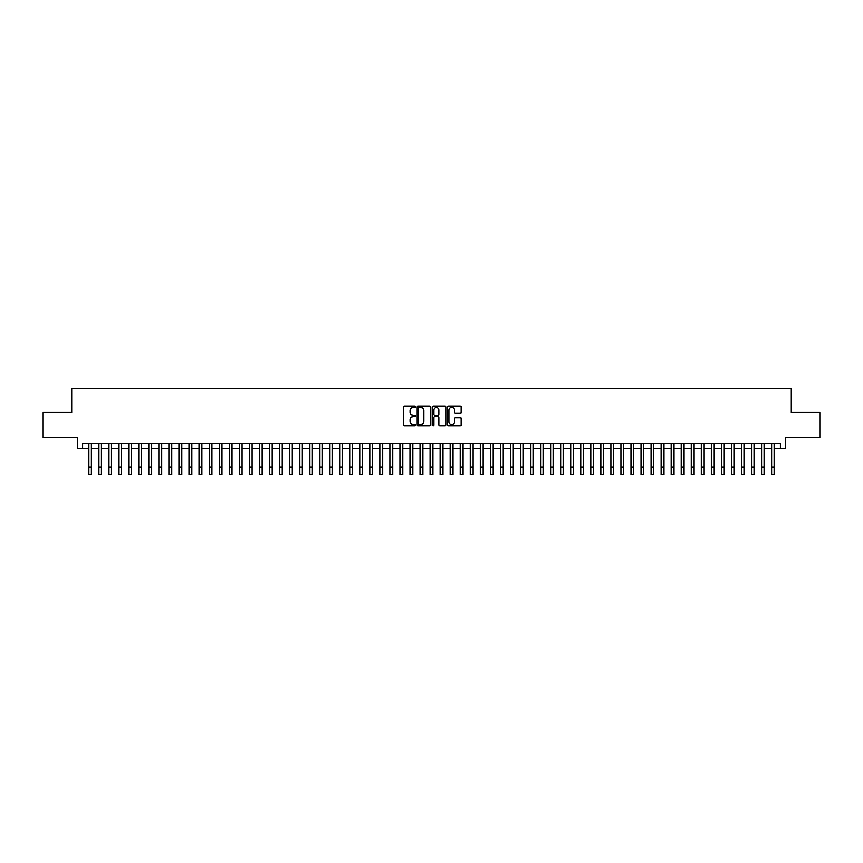 <?xml version="1.0" encoding="UTF-8"?>
<svg xmlns="http://www.w3.org/2000/svg" width="863" height="863" viewBox="0 0 863 863"><rect width="100%" height="100%" fill="white"/><g stroke="black" fill="none" stroke-linecap="round" stroke-linejoin="round"><path stroke-width="1.29" d="M415.437 406.797A0.69 0.69 0 0 0 414.747 406.106L404.272 406.106A0.982 0.982 0 0 0 403.291 407.088L403.291 424.833A0.982 0.982 0 0 0 404.272 425.815L414.747 425.815A0.69 0.69 0 0 0 415.437 425.125A0.69 0.69 0 0 0 414.747 424.434L413.388 424.434A3.15 3.15 0 0 1 410.238 421.284L410.238 419.806A3.15 3.15 0 0 1 413.388 416.646L414.747 416.646A0.69 0.69 0 0 0 415.437 415.966A0.69 0.69 0 0 0 414.747 415.276L413.388 415.276A3.15 3.15 0 0 1 410.238 412.115L410.238 410.637A3.15 3.15 0 0 1 413.388 407.487L414.747 407.487A0.69 0.69 0 0 0 415.437 406.797M460.303 413.053A0.982 0.982 0 0 0 461.295 412.072L461.295 407.088A0.982 0.982 0 0 0 460.303 406.106L448.674 406.106A0.982 0.982 0 0 0 447.692 407.088L447.692 424.833A0.982 0.982 0 0 0 448.674 425.815L460.303 425.815A0.982 0.982 0 0 0 461.295 424.833L461.295 418.825A0.982 0.982 0 0 0 460.303 417.832L455.33 417.832A0.982 0.982 0 0 0 454.337 418.825L454.337 421.802A2.632 2.632 0 0 1 451.705 424.434A2.632 2.632 0 0 1 449.073 421.802L449.073 410.119A2.632 2.632 0 0 1 451.705 407.487A2.632 2.632 0 0 1 454.337 410.119L454.337 412.072A0.982 0.982 0 0 0 455.33 413.053L460.303 413.053M82.568 448.598L82.568 443.571L780.432 443.571L780.432 448.598L785.459 448.598L785.459 437.552L819.85 437.552L819.85 412.449L790.983 412.449L790.983 388.35L72.017 388.35L72.017 412.449L43.15 412.449L43.15 437.552L77.541 437.552L77.541 448.598L88.835 448.598M430.637 407.088A0.982 0.982 0 0 0 429.655 406.106L418.026 406.106A0.982 0.982 0 0 0 417.034 407.088L417.034 424.833A0.982 0.982 0 0 0 418.026 425.815L429.655 425.815A0.982 0.982 0 0 0 430.637 424.833L430.637 407.088M433.345 406.106L444.974 406.106A0.982 0.982 0 0 1 445.966 407.088L445.966 424.833A0.982 0.982 0 0 1 444.974 425.815L440.001 425.815A0.982 0.982 0 0 1 439.019 424.833L439.019 417.638A0.982 0.982 0 0 0 438.026 416.646L434.725 416.646A0.982 0.982 0 0 0 433.744 417.638L433.744 425.125A0.69 0.69 0 0 1 433.053 425.815A0.69 0.69 0 0 1 432.363 425.125L432.363 407.088A0.982 0.982 0 0 1 433.345 406.106M91.349 448.598L98.878 448.598M101.392 448.598L108.921 448.598M111.435 448.598L118.965 448.598M121.478 448.598L129.008 448.598M131.51 448.598L139.04 448.598M141.554 448.598L149.083 448.598M151.597 448.598L159.126 448.598M161.64 448.598L169.17 448.598M171.683 448.598L179.213 448.598M181.726 448.598L189.256 448.598M191.759 448.598L199.288 448.598M201.802 448.598L209.331 448.598M211.845 448.598L219.375 448.598M221.888 448.598L229.418 448.598M231.931 448.598L239.461 448.598M241.974 448.598L249.504 448.598M252.007 448.598L259.536 448.598M262.05 448.598L269.58 448.598M272.093 448.598L279.623 448.598M282.136 448.598L289.666 448.598M292.179 448.598L299.709 448.598M302.223 448.598L309.752 448.598M312.255 448.598L319.785 448.598M322.298 448.598L329.828 448.598M332.341 448.598L339.871 448.598M342.384 448.598L349.914 448.598M352.428 448.598L359.957 448.598M362.471 448.598L370 448.598M372.503 448.598L380.033 448.598M382.546 448.598L390.076 448.598M392.589 448.598L400.119 448.598M402.633 448.598L410.162 448.598M412.676 448.598L420.205 448.598M422.719 448.598L430.249 448.598M432.751 448.598L440.281 448.598M442.795 448.598L450.324 448.598M452.838 448.598L460.367 448.598M462.881 448.598L470.411 448.598M472.924 448.598L480.454 448.598M482.967 448.598L490.497 448.598M493 448.598L500.529 448.598M503.043 448.598L510.572 448.598M513.086 448.598L520.616 448.598M523.129 448.598L530.659 448.598M533.172 448.598L540.702 448.598M543.215 448.598L550.745 448.598M553.248 448.598L560.777 448.598M563.291 448.598L570.821 448.598M573.334 448.598L580.864 448.598M583.377 448.598L590.907 448.598M593.42 448.598L600.95 448.598M603.464 448.598L610.993 448.598M613.496 448.598L621.026 448.598M623.539 448.598L631.069 448.598M633.582 448.598L641.112 448.598M643.625 448.598L651.155 448.598M653.669 448.598L661.198 448.598M663.712 448.598L671.241 448.598M673.744 448.598L681.274 448.598M683.787 448.598L691.317 448.598M693.83 448.598L701.36 448.598M703.874 448.598L711.403 448.598M713.917 448.598L721.446 448.598M723.96 448.598L731.49 448.598M733.992 448.598L741.522 448.598M744.035 448.598L751.565 448.598M754.079 448.598L761.608 448.598M764.122 448.598L771.651 448.598M774.165 448.598L780.432 448.598M419.105 407.487A0.69 0.69 0 0 0 418.415 408.177L418.415 423.744A0.69 0.69 0 0 0 419.105 424.434L420.54 424.434A3.15 3.15 0 0 0 423.69 421.284L423.69 410.637A3.15 3.15 0 0 0 420.54 407.487L419.105 407.487M439.019 410.173A2.632 2.632 0 0 0 436.376 407.53A2.632 2.632 0 0 0 433.744 410.173L433.744 414.283A0.982 0.982 0 0 0 434.725 415.276L438.026 415.276A0.982 0.982 0 0 0 439.019 414.283L439.019 410.173M88.835 467.12L91.349 467.12L91.349 474.65L88.835 474.65L88.835 443.571M91.349 467.12L91.349 443.571M98.878 467.12L101.392 467.12L101.392 474.65L98.878 474.65L98.878 443.571M101.392 467.12L101.392 443.571M108.921 467.12L111.435 467.12L111.435 474.65L108.921 474.65L108.921 443.571M111.435 467.12L111.435 443.571M118.965 467.12L121.478 467.12L121.478 474.65L118.965 474.65L118.965 443.571M121.478 467.12L121.478 443.571M129.008 467.12L131.51 467.12L131.51 474.65L129.008 474.65L129.008 443.571M131.51 467.12L131.51 443.571M139.04 467.12L141.554 467.12L141.554 474.65L139.04 474.65L139.04 443.571M141.554 467.12L141.554 443.571M149.083 467.12L151.597 467.12L151.597 474.65L149.083 474.65L149.083 443.571M151.597 467.12L151.597 443.571M159.126 467.12L161.64 467.12L161.64 474.65L159.126 474.65L159.126 443.571M161.64 467.12L161.64 443.571M169.17 467.12L171.683 467.12L171.683 474.65L169.17 474.65L169.17 443.571M171.683 467.12L171.683 443.571M179.213 467.12L181.726 467.12L181.726 474.65L179.213 474.65L179.213 443.571M181.726 467.12L181.726 443.571M189.256 467.12L191.759 467.12L191.759 474.65L189.256 474.65L189.256 443.571M191.759 467.12L191.759 443.571M199.288 467.12L201.802 467.12L201.802 474.65L199.288 474.65L199.288 443.571M201.802 467.12L201.802 443.571M209.331 467.12L211.845 467.12L211.845 474.65L209.331 474.65L209.331 443.571M211.845 467.12L211.845 443.571M219.375 467.12L221.888 467.12L221.888 474.65L219.375 474.65L219.375 443.571M221.888 467.12L221.888 443.571M229.418 467.12L231.931 467.12L231.931 474.65L229.418 474.65L229.418 443.571M231.931 467.12L231.931 443.571M239.461 467.12L241.974 467.12L241.974 474.65L239.461 474.65L239.461 443.571M241.974 467.12L241.974 443.571M249.504 467.12L252.007 467.12L252.007 474.65L249.504 474.65L249.504 443.571M252.007 467.12L252.007 443.571M259.536 467.12L262.05 467.12L262.05 474.65L259.536 474.65L259.536 443.571M262.05 467.12L262.05 443.571M269.58 467.12L272.093 467.12L272.093 474.65L269.58 474.65L269.58 443.571M272.093 467.12L272.093 443.571M279.623 467.12L282.136 467.12L282.136 474.65L279.623 474.65L279.623 443.571M282.136 467.12L282.136 443.571M289.666 467.12L292.179 467.12L292.179 474.65L289.666 474.65L289.666 443.571M292.179 467.12L292.179 443.571M299.709 467.12L302.223 467.12L302.223 474.65L299.709 474.65L299.709 443.571M302.223 467.12L302.223 443.571M309.752 467.12L312.255 467.12L312.255 474.65L309.752 474.65L309.752 443.571M312.255 467.12L312.255 443.571M319.785 467.12L322.298 467.12L322.298 474.65L319.785 474.65L319.785 443.571M322.298 467.12L322.298 443.571M329.828 467.12L332.341 467.12L332.341 474.65L329.828 474.65L329.828 443.571M332.341 467.12L332.341 443.571M339.871 467.12L342.384 467.12L342.384 474.65L339.871 474.65L339.871 443.571M342.384 467.12L342.384 443.571M349.914 467.12L352.428 467.12L352.428 474.65L349.914 474.65L349.914 443.571M352.428 467.12L352.428 443.571M359.957 467.12L362.471 467.12L362.471 474.65L359.957 474.65L359.957 443.571M362.471 467.12L362.471 443.571M370 467.12L372.503 467.12L372.503 474.65L370 474.65L370 443.571M372.503 467.12L372.503 443.571M380.033 467.12L382.546 467.12L382.546 474.65L380.033 474.65L380.033 443.571M382.546 467.12L382.546 443.571M390.076 467.12L392.589 467.12L392.589 474.65L390.076 474.65L390.076 443.571M392.589 467.12L392.589 443.571M400.119 467.12L402.633 467.12L402.633 474.65L400.119 474.65L400.119 443.571M402.633 467.12L402.633 443.571M410.162 467.12L412.676 467.12L412.676 474.65L410.162 474.65L410.162 443.571M412.676 467.12L412.676 443.571M420.205 467.12L422.719 467.12L422.719 474.65L420.205 474.65L420.205 443.571M422.719 467.12L422.719 443.571M430.249 467.12L432.751 467.12L432.751 474.65L430.249 474.65L430.249 443.571M432.751 467.12L432.751 443.571M440.281 467.12L442.795 467.12L442.795 474.65L440.281 474.65L440.281 443.571M442.795 467.12L442.795 443.571M450.324 467.12L452.838 467.12L452.838 474.65L450.324 474.65L450.324 443.571M452.838 467.12L452.838 443.571M460.367 467.12L462.881 467.12L462.881 474.65L460.367 474.65L460.367 443.571M462.881 467.12L462.881 443.571M470.411 467.12L472.924 467.12L472.924 474.65L470.411 474.65L470.411 443.571M472.924 467.12L472.924 443.571M480.454 467.12L482.967 467.12L482.967 474.65L480.454 474.65L480.454 443.571M482.967 467.12L482.967 443.571M490.497 467.12L493 467.12L493 474.65L490.497 474.65L490.497 443.571M493 467.12L493 443.571M500.529 467.12L503.043 467.12L503.043 474.65L500.529 474.65L500.529 443.571M503.043 467.12L503.043 443.571M510.572 467.12L513.086 467.12L513.086 474.65L510.572 474.65L510.572 443.571M513.086 467.12L513.086 443.571M520.616 467.12L523.129 467.12L523.129 474.65L520.616 474.65L520.616 443.571M523.129 467.12L523.129 443.571M530.659 467.12L533.172 467.12L533.172 474.65L530.659 474.65L530.659 443.571M533.172 467.12L533.172 443.571M540.702 467.12L543.215 467.12L543.215 474.65L540.702 474.65L540.702 443.571M543.215 467.12L543.215 443.571M550.745 467.12L553.248 467.12L553.248 474.65L550.745 474.65L550.745 443.571M553.248 467.12L553.248 443.571M560.777 467.12L563.291 467.12L563.291 474.65L560.777 474.65L560.777 443.571M563.291 467.12L563.291 443.571M570.821 467.12L573.334 467.12L573.334 474.65L570.821 474.65L570.821 443.571M573.334 467.12L573.334 443.571M580.864 467.12L583.377 467.12L583.377 474.65L580.864 474.65L580.864 443.571M583.377 467.12L583.377 443.571M590.907 467.12L593.42 467.12L593.42 474.65L590.907 474.65L590.907 443.571M593.42 467.12L593.42 443.571M600.95 467.12L603.464 467.12L603.464 474.65L600.95 474.65L600.95 443.571M603.464 467.12L603.464 443.571M610.993 467.12L613.496 467.12L613.496 474.65L610.993 474.65L610.993 443.571M613.496 467.12L613.496 443.571M621.026 467.12L623.539 467.12L623.539 474.65L621.026 474.65L621.026 443.571M623.539 467.12L623.539 443.571M631.069 467.12L633.582 467.12L633.582 474.65L631.069 474.65L631.069 443.571M633.582 467.12L633.582 443.571M641.112 467.12L643.625 467.12L643.625 474.65L641.112 474.65L641.112 443.571M643.625 467.12L643.625 443.571M651.155 467.12L653.669 467.12L653.669 474.65L651.155 474.65L651.155 443.571M653.669 467.12L653.669 443.571M661.198 467.12L663.712 467.12L663.712 474.65L661.198 474.65L661.198 443.571M663.712 467.12L663.712 443.571M671.241 467.12L673.744 467.12L673.744 474.65L671.241 474.65L671.241 443.571M673.744 467.12L673.744 443.571M681.274 467.12L683.787 467.12L683.787 474.65L681.274 474.65L681.274 443.571M683.787 467.12L683.787 443.571M691.317 467.12L693.83 467.12L693.83 474.65L691.317 474.65L691.317 443.571M693.83 467.12L693.83 443.571M701.36 467.12L703.874 467.12L703.874 474.65L701.36 474.65L701.36 443.571M703.874 467.12L703.874 443.571M711.403 467.12L713.917 467.12L713.917 474.65L711.403 474.65L711.403 443.571M713.917 467.12L713.917 443.571M721.446 467.12L723.96 467.12L723.96 474.65L721.446 474.65L721.446 443.571M723.96 467.12L723.96 443.571M731.49 467.12L733.992 467.12L733.992 474.65L731.49 474.65L731.49 443.571M733.992 467.12L733.992 443.571M741.522 467.12L744.035 467.12L744.035 474.65L741.522 474.65L741.522 443.571M744.035 467.12L744.035 443.571M751.565 467.12L754.079 467.12L754.079 474.65L751.565 474.65L751.565 443.571M754.079 467.12L754.079 443.571M761.608 467.12L764.122 467.12L764.122 474.65L761.608 474.65L761.608 443.571M764.122 467.12L764.122 443.571M771.651 467.12L774.165 467.12L774.165 474.65L771.651 474.65L771.651 443.571M774.165 467.12L774.165 443.571"/></g></svg>
